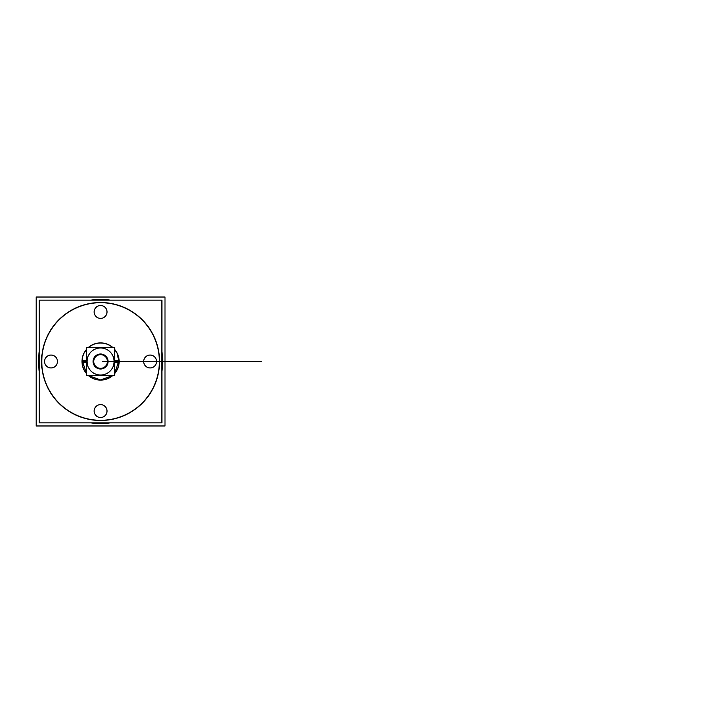 <?xml version="1.0" encoding="UTF-8"?>
<svg xmlns="http://www.w3.org/2000/svg" width="723" height="723" viewBox="0 0 723 723"><rect width="100%" height="100%" fill="white"/><g stroke="black" fill="none" stroke-linecap="round" stroke-linejoin="round"><path stroke-width="1.08" d="M164.998 425.974L164.998 297.026L36.15 297.026L36.15 425.974L164.998 425.974M162.395 365.386A61.943 61.943 0 0 0 161.907 352.797M108.974 300.126A61.943 61.943 0 0 0 92.173 300.126M39.241 352.797A61.943 61.943 0 0 0 38.753 365.386M161.907 365.359L162.567 365.404A62.115 62.115 0 0 0 161.907 351.667M159.259 365.196A58.807 58.807 0 0 0 100.569 302.693A58.807 58.807 0 0 0 41.889 365.196M39.241 365.359L38.581 365.404A62.115 62.115 0 0 1 39.241 351.667M110.131 300.126A62.115 62.115 0 0 0 91.008 300.126M159.548 361.5A58.97 58.97 0 0 0 100.569 302.53A58.97 58.97 0 0 0 41.6 361.5A58.97 58.97 0 0 1 100.569 302.53A58.97 58.97 0 0 1 159.548 361.5A58.97 58.97 0 0 1 100.569 420.47A58.97 58.97 0 0 1 41.6 361.5A58.97 58.97 0 0 0 100.569 420.47A58.97 58.97 0 0 0 159.548 361.5A58.97 58.97 0 0 0 100.569 302.53A58.97 58.97 0 0 0 41.6 361.5A58.97 58.97 0 0 0 100.569 420.47A58.97 58.97 0 0 0 159.548 361.5A58.97 58.97 0 0 0 100.569 302.53A58.97 58.97 0 0 0 41.6 361.5A58.97 58.97 0 0 0 130.059 412.571A58.97 58.97 0 0 0 130.059 310.429A58.97 58.97 0 0 0 41.6 361.5A58.97 58.97 0 0 1 100.569 302.53A58.97 58.97 0 0 1 159.548 361.5A58.97 58.97 0 0 1 100.569 420.47A58.97 58.97 0 0 1 41.6 361.5A58.97 58.97 0 0 0 100.569 420.47A58.97 58.97 0 0 0 159.548 361.5M161.907 422.874L161.907 300.126L39.241 300.126L39.241 422.874L161.907 422.874M82.024 360.334A18.581 18.581 0 0 0 86.507 373.637M88.432 375.571A18.581 18.581 0 0 0 112.716 375.571M114.641 373.637A18.581 18.581 0 0 0 119.123 360.334M119.123 362.666A18.581 18.581 0 0 0 114.641 349.363M112.716 347.429A18.581 18.581 0 0 0 88.432 347.429M86.507 349.363A18.581 18.581 0 0 0 82.024 362.666M39.241 357.641L38.581 357.596A62.115 62.115 0 0 0 39.241 371.333M41.889 357.804A58.807 58.807 0 0 0 100.569 420.307A58.807 58.807 0 0 0 159.259 357.804M161.907 357.641L162.567 357.596A62.115 62.115 0 0 1 161.907 371.333M91.008 422.874A62.115 62.115 0 0 0 110.131 422.874M38.753 357.614A61.943 61.943 0 0 0 39.241 370.203M92.173 422.874A61.943 61.943 0 0 0 108.974 422.874M161.907 370.203A61.943 61.943 0 0 0 162.395 357.614M94.144 312.345A6.444 6.444 0 0 1 100.569 305.504A6.444 6.444 0 0 1 107.004 312.345M107.004 311.541A6.444 6.444 0 0 1 100.569 318.382A6.444 6.444 0 0 1 94.144 311.541M149.724 355.074A6.444 6.444 0 0 1 156.575 361.5A6.444 6.444 0 0 1 149.724 367.926M150.538 367.926A6.444 6.444 0 0 1 143.687 361.5A6.444 6.444 0 0 1 150.538 355.074M107.004 410.655A6.444 6.444 0 0 1 100.569 417.496A6.444 6.444 0 0 1 94.144 410.655M94.144 411.459A6.444 6.444 0 0 1 100.569 404.618A6.444 6.444 0 0 1 107.004 411.459M51.423 367.926A6.444 6.444 0 0 1 44.573 361.5A6.444 6.444 0 0 1 51.423 355.074M50.61 355.074A6.444 6.444 0 0 1 57.46 361.5A6.444 6.444 0 0 1 50.61 367.926M114.641 362.386L119.024 362.657A18.482 18.482 0 0 0 114.641 349.516L116.692 352.444M110.095 345.657L112.562 347.429A18.482 18.482 0 0 0 88.586 347.429L90.727 345.856M84.437 352.481L86.507 349.516A18.482 18.482 0 0 0 82.124 362.657L86.507 362.386M114.098 361.5A13.529 13.529 0 0 0 100.569 347.971A13.529 13.529 0 0 0 87.04 361.5A13.529 13.529 0 0 1 100.569 347.971A13.529 13.529 0 0 1 114.098 361.5A13.529 13.529 0 0 1 100.569 375.029A13.529 13.529 0 0 1 87.04 361.5A13.529 13.529 0 0 0 100.569 375.029A13.529 13.529 0 0 0 114.098 361.5A13.529 13.529 0 0 0 100.569 347.971A13.529 13.529 0 0 0 87.04 361.5A13.529 13.529 0 0 0 100.569 375.029A13.529 13.529 0 0 0 114.098 361.5A13.529 13.529 0 0 0 93.809 349.787A13.529 13.529 0 0 0 93.809 373.213A13.529 13.529 0 0 0 114.098 361.5A13.529 13.529 0 0 0 100.569 347.971A13.529 13.529 0 0 0 87.04 361.5A13.529 13.529 0 0 1 100.569 347.971A13.529 13.529 0 0 1 114.098 361.5A13.529 13.529 0 0 1 100.569 375.029A13.529 13.529 0 0 1 87.04 361.5A13.529 13.529 0 0 0 100.569 375.029A13.529 13.529 0 0 0 114.098 361.5M86.507 361.5L82.088 361.5L86.507 361.5M119.06 361.5L114.641 361.5L119.06 361.5M114.641 375.571L114.641 347.429L86.507 347.429L86.507 375.571L114.641 375.571M107.908 361.5A7.338 7.338 0 0 0 100.569 354.162A7.338 7.338 0 0 0 93.24 361.5A7.338 7.338 0 0 0 100.569 368.838A7.338 7.338 0 0 0 107.908 361.5A7.338 7.338 0 0 0 100.569 354.162A7.338 7.338 0 0 0 93.24 361.5A7.338 7.338 0 0 0 100.569 368.838A7.338 7.338 0 0 0 107.908 361.5A7.338 7.338 0 0 0 100.569 354.162A7.338 7.338 0 0 0 93.24 361.5A7.338 7.338 0 0 0 100.569 368.838A7.338 7.338 0 0 0 107.908 361.5A7.338 7.338 0 0 0 96.909 355.147A7.338 7.338 0 0 0 96.909 367.853A7.338 7.338 0 0 0 107.908 361.5A7.338 7.338 0 0 0 100.569 354.162A7.338 7.338 0 0 0 93.24 361.5A7.338 7.338 0 0 0 100.569 368.838A7.338 7.338 0 0 0 107.908 361.5A7.338 7.338 0 0 0 100.569 354.162A7.338 7.338 0 0 0 93.24 361.5A7.338 7.338 0 0 0 100.569 368.838A7.338 7.338 0 0 0 107.908 361.5L106.308 361.5M86.507 360.614L82.124 360.343A18.482 18.482 0 0 0 86.507 373.484L84.437 370.519M114.641 360.614L119.024 360.343A18.482 18.482 0 0 1 114.641 373.484L119.024 360.343M91.053 377.343L88.586 375.571A18.482 18.482 0 0 0 112.562 375.571L110.095 377.343M116.71 370.519L114.641 373.484M93.086 361.97A7.501 7.501 0 0 1 100.569 353.999A7.501 7.501 0 0 1 108.061 361.97M108.061 361.03A7.501 7.501 0 0 1 100.569 369.001A7.501 7.501 0 0 1 93.086 361.03M93.746 361.934A6.841 6.841 0 0 1 100.569 354.659A6.841 6.841 0 0 1 107.402 361.934M107.402 361.066A6.841 6.841 0 0 1 100.569 368.341A6.841 6.841 0 0 1 93.746 361.066M161.907 361.5L162.521 361.5L161.907 361.5M39.241 361.5L38.626 361.5L39.241 361.5M120.135 361.5L112.065 361.5M111.685 361.5L105.612 361.5M100.569 300.126L100.569 299.385L100.569 300.126M164.998 361.5L102.476 361.5M261.545 361.5L105.856 361.5L261.545 361.5M197.153 361.5L166.145 361.5L197.153 361.5M114.641 361.825L119.051 361.934M86.507 361.175L82.097 361.066M197.28 361.5L102.982 361.5L197.28 361.5M119.024 362.657L117.298 353.619M115.219 350.23L114.641 349.507M82.277 358.843L82.124 362.657M82.124 360.343L86.507 373.484M88.586 375.571L100.569 379.982L112.562 375.571"/></g></svg>
